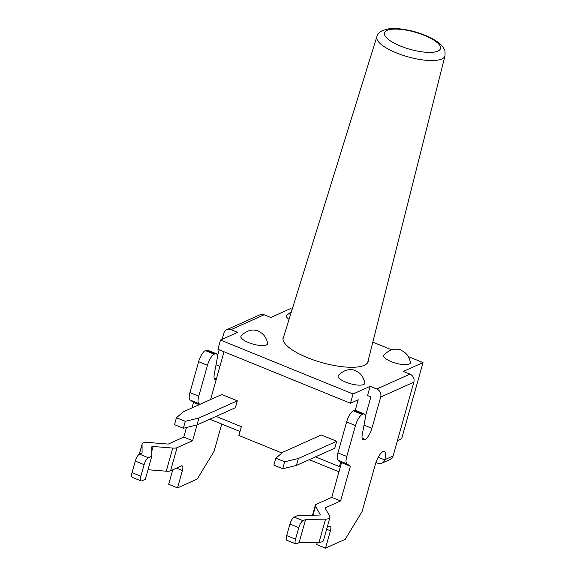 <?xml version="1.0" encoding="UTF-8"?>
<svg xmlns="http://www.w3.org/2000/svg" width="577" height="577" viewBox="0 0 577 577"><rect width="100%" height="100%" fill="white"/><g stroke="black" fill="none" stroke-linecap="round" stroke-linejoin="round"><path stroke-width="0.87" d="M408.271 356.579L423.028 362.587L403.33 371.429L409.958 374.127L376.788 389.013L370.16 386.316L353.059 393.997L220.515 340.033L237.623 332.359L230.995 329.662L264.165 314.768L270.793 317.473L290.483 308.63L292.171 309.315M372.821 342.147L391.819 349.886M338.382 375.281A13.891 4.27 15.7 0 0 345.753 382.147A13.891 4.27 15.7 0 0 364.83 382.601M383.993 354.812A13.891 4.27 15.7 0 0 391.365 361.678A13.891 4.27 15.7 0 0 410.435 362.125M267.634 343.034A13.891 4.27 -164.3 0 1 248.557 342.579A13.891 4.27 -164.3 0 1 241.186 335.713M289.034 319.42A13.891 4.27 -164.3 0 1 286.798 315.244M368.342 359.918A44.191 13.581 -164.3 0 1 368.205 361.527A44.191 13.581 -164.3 0 1 307.519 357.711A44.191 13.581 -164.3 0 1 283.112 337.61A44.191 13.581 -164.3 0 1 283.834 336.167M355.266 410.305L358.23 399.76L350.455 403.251L217.918 349.287L220.515 340.033M365.349 416.58L370.874 396.918L367.563 395.57L370.16 386.316M190.057 399.991L198.892 403.59A10.105 3.318 -67.8 0 1 198.769 396.211L189.934 392.612A10.105 3.318 112.2 0 0 190.057 399.991L193.526 402.4L191.975 407.917M206.22 350.203L215.055 353.802A10.105 3.318 -67.8 0 1 216.26 353.701L207.424 350.102A10.105 3.318 112.2 0 0 206.22 350.203L205.369 350.585A10.105 3.318 112.2 0 0 198.625 361.7L189.934 392.612M264.165 314.768A6.311 5.64 -114.2 0 0 259.953 314.797L226.783 329.683A6.311 5.64 65.8 0 0 223.847 333.196L222.123 339.312M219.181 349.806L217.349 356.319M172.761 469.822L168.693 484.298L177.528 487.897L197.226 479.054L214.089 451.264L221.741 424.059M186.465 427.507L183.767 437.099L168.224 444.081L148.606 442.501A12.629 3.88 15.7 0 0 142.108 444.074A12.629 3.88 15.7 0 0 142.065 444.413L142.086 452.959L139.49 454.121A6.311 2.077 112.2 0 0 135.278 461.066L144.113 464.665A6.311 2.077 -67.8 0 1 148.325 457.72L151.845 456.14L151.823 446.872A2.524 0.779 -164.3 0 1 151.83 446.807A2.524 0.779 -164.3 0 1 153.129 446.49L172.747 448.069A10.105 3.101 15.7 0 0 177.06 447.673L170.554 470.81L181.438 465.927A6.311 2.077 112.2 0 1 182.195 465.863A6.311 2.077 112.2 0 1 182.404 470.543L177.528 487.897M198.625 361.7L207.46 365.299L198.769 396.211M207.46 365.299A10.105 3.318 -67.8 0 1 214.204 354.184L205.369 350.585M216.26 353.701A10.105 3.318 -67.8 0 1 217.082 359.161L214.283 374.163A10.105 3.318 112.2 0 0 215.098 379.623A10.105 3.318 112.2 0 0 216.202 379.565M354.228 410.463L363.063 414.055A10.105 3.318 -67.8 0 1 364.267 413.954L355.432 410.355A10.105 3.318 112.2 0 0 354.228 410.463L353.376 410.838A10.105 3.318 112.2 0 0 346.626 421.953L337.942 452.866A10.105 3.318 112.2 0 0 338.064 460.244L341.526 462.653L331.775 497.352L316.225 504.334A10.105 3.101 -164.3 0 0 315.338 505.2A10.105 3.101 -164.3 0 0 315.518 506.195L320.156 514.489A2.524 0.779 15.7 0 1 320.206 514.742A2.524 0.779 15.7 0 1 319.333 515.066L297.682 515.513L294.169 517.093A6.311 2.077 112.2 0 0 289.95 524.039L298.785 527.638A6.311 2.077 -67.8 0 1 303.004 520.685L294.169 517.093M338.064 460.244L346.9 463.843A10.105 3.318 -67.8 0 1 346.777 456.465L337.942 452.866M346.626 421.953L355.468 425.552L346.777 456.465M346.9 463.843L350.369 466.252L340.61 500.951L325.06 507.933L329.705 516.227A12.629 3.88 -164.3 0 1 329.929 517.475A12.629 3.88 -164.3 0 1 325.565 519.12L305.594 519.524L303.004 520.685M327.195 527.19L329.445 526.181A6.311 2.077 112.2 0 1 330.203 526.116A6.311 2.077 112.2 0 1 330.412 530.797L325.536 548.15L345.226 539.307L362.096 511.525L375.425 464.096A11.367 3.736 112.2 0 1 384.376 451.481A11.367 3.736 112.2 0 1 384.823 459.681L384.751 459.905A6.311 5.64 65.8 0 1 381.88 463.187A6.311 5.64 65.8 0 1 377.675 463.216L375.923 462.502M381.88 463.187L390.175 459.465A6.311 5.64 -114.2 0 0 393.11 455.96L413.853 382.162A6.311 5.64 -114.2 0 0 409.958 374.127M376.788 389.013A6.311 5.64 65.8 0 1 380.69 397.048L371.905 428.278L364.029 425.069M362.104 438.145L365.162 439.393A10.105 3.318 112.2 0 0 371.905 428.278M365.162 439.393L364.311 439.775L362.313 438.96M364.267 413.954A10.105 3.318 -67.8 0 1 365.082 419.414L362.291 434.416A10.105 3.318 112.2 0 0 363.106 439.876A10.105 3.318 112.2 0 0 364.311 439.775M363.063 414.055L362.212 414.437L353.376 410.838M355.468 425.552A10.105 3.318 -67.8 0 1 362.212 414.437M317.336 542.286L316.694 544.551L325.536 548.15M226.783 329.683A6.311 5.64 65.8 0 1 230.995 329.662M151.845 456.14L145.346 479.271L141.827 480.85A6.311 2.077 -67.8 0 1 141.069 480.915A6.311 2.077 -67.8 0 1 140.86 476.234L132.025 472.635L135.278 461.066M140.86 476.234L144.113 464.665M132.025 472.635A6.311 2.077 112.2 0 0 132.234 477.316L141.069 480.915M148.022 469.736L166.248 471.2A10.105 3.101 15.7 0 0 170.554 470.81M215.055 353.802L214.204 354.184M193.526 402.4L199.159 404.693M198.892 403.59L199.967 404.333M197.031 424.946L192.61 440.698L177.06 447.673M183.767 437.099L192.61 440.698M329.929 517.475L323.423 540.606A12.629 3.88 -164.3 0 1 319.059 542.25L299.088 542.661L296.499 543.822A6.311 2.077 -67.8 0 1 295.741 543.887A6.311 2.077 -67.8 0 1 295.532 539.199L298.785 527.638M299.088 542.661L305.594 519.524M295.532 539.199L286.697 535.607L289.95 524.039M286.697 535.607A6.311 2.077 112.2 0 0 286.906 540.288L295.741 543.887M350.369 466.252L341.526 462.653M340.61 500.951L331.775 497.352M350.455 403.251L353.059 393.997M296.412 465.43L334.768 448.214L336.716 441.275L321.252 434.979L282.903 452.195L275.849 458.196L273.895 465.134L282.737 468.733L284.685 461.795L298.367 458.491L296.412 465.43L282.737 468.733M197.009 424.961L183.327 428.264L185.275 421.325L198.957 418.022L197.009 424.961L235.358 407.744L237.313 400.806L198.957 418.022M237.313 400.806L221.849 394.509L183.493 411.726L176.439 417.726L174.492 424.665L183.327 428.264M336.716 441.275L298.367 458.491M275.849 458.196L284.685 461.795M176.439 417.726L185.275 421.325M309.229 459.674L338.966 471.784M216.087 416.399L241.359 426.684L238.885 435.476L281.944 453.01M209.819 419.205L240.01 431.495M315.489 456.869L339.442 466.62L340.56 466.115M397.438 440.583L401.635 438.7L423.028 362.587M210.576 399.565L224.013 351.768M339.442 466.62L340.711 462.083M387.037 30.372A29.074 8.936 -164.3 0 1 435.527 41.263A29.074 8.936 -164.3 0 1 414.849 50.545A29.074 8.936 -164.3 0 1 387.037 30.372M376.846 36.697A35.385 10.876 15.7 0 0 407.946 56.834A35.385 10.876 15.7 0 0 444.975 55.854C445.177 51.815 444.939 49.629 444.261 49.283C443.338 47.797 443.763 47.227 438.917 42.943C430.507 36.337 416.37 31.562 406.417 29.831C399.522 28.554 393.593 28.23 388.646 28.85L382.825 30.401C379.515 32.052 377.517 34.151 376.846 36.697L282.961 338.98M219.902 366.395L216.022 364.815M214.096 377.892L216.404 378.837M216.224 379.486L214.305 378.707M393.11 455.96L384.823 459.681M380.69 397.048L413.853 382.162M148.325 457.72L139.49 454.121M139.309 454.214L142.065 444.413M151.83 451.113L153.129 446.49M166.248 471.2L172.747 448.069M176.504 468.142L182.404 470.543M319.059 542.25L325.565 519.12M320.033 514.929L320.156 514.489M312.986 515.196L315.518 506.195M378.216 457.251L384.751 459.905M326.618 529.253L330.412 530.797M444.975 55.854L367.621 362.774M142.108 444.074L139.245 454.25M312.525 515.211L315.338 505.2M338.425 375.238C342.334 371.747 345.652 369.951 348.378 369.857C350.261 369.46 352.439 369.612 354.905 370.319L359.024 372.771C360.337 374.148 362.724 375.259 364.844 382.659M384.037 354.761C387.946 351.27 391.264 349.482 393.99 349.381C395.872 348.984 398.043 349.143 400.51 349.842L404.628 352.302C405.948 353.679 408.336 354.783 410.449 362.19M267.641 343.091C266.221 337.437 263.848 335.259 263.732 335.093L261.871 333.246L258.056 330.881C254.428 329.972 249.452 328.27 241.229 335.663M291.457 311.63L286.841 315.193"/></g></svg>
